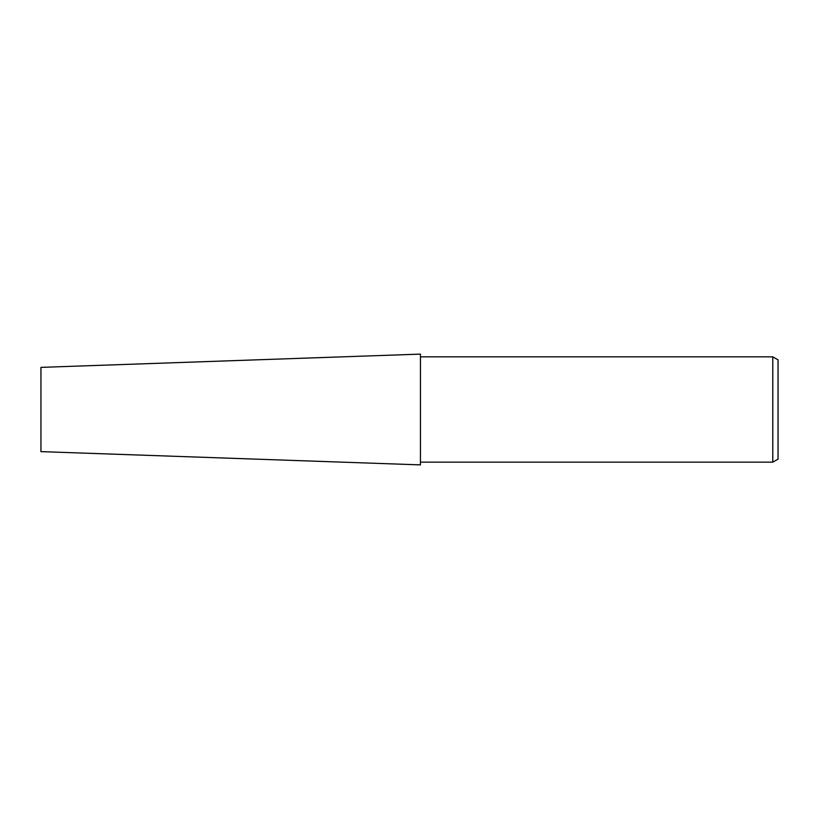 <?xml version="1.0" encoding="UTF-8"?>
<svg xmlns="http://www.w3.org/2000/svg" width="819" height="819" viewBox="0 0 819 819"><rect width="100%" height="100%" fill="white"/><g stroke="black" fill="none" stroke-linecap="round" stroke-linejoin="round"><path stroke-width="1.23" d="M420.444 464.885L40.95 451.627L40.95 367.373L420.444 354.115L420.444 464.885M772.778 462.162L772.778 356.838L778.05 359.879L778.05 459.121L772.778 462.162L420.444 462.162M420.444 356.838L772.778 356.838"/></g></svg>
